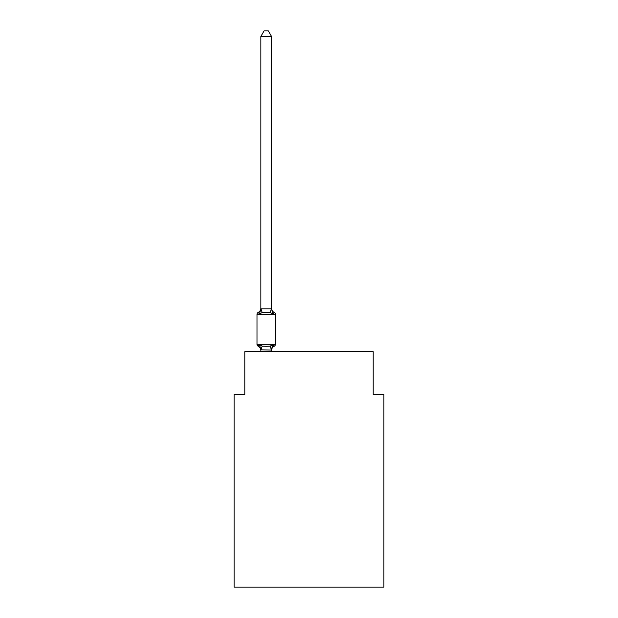 <?xml version="1.0" encoding="UTF-8"?>
<svg xmlns="http://www.w3.org/2000/svg" width="618" height="618" viewBox="0 0 618 618"><rect width="100%" height="100%" fill="white"/><g stroke="black" fill="none" stroke-linecap="round" stroke-linejoin="round"><path stroke-width="0.93" d="M383.902 587.1L383.902 394.493L373.202 394.493L373.202 351.696L244.798 351.696L244.798 394.493L234.098 394.493L234.098 587.1L383.902 587.1M272.886 344.728L274.199 346.234L272.886 344.728L274.199 346.234L272.886 344.728L274.199 346.234L272.886 344.728L274.199 346.234L272.886 344.728L274.199 346.234L272.886 344.728L274.199 346.234L272.886 344.728L274.199 346.234L272.886 344.728L274.199 346.234L272.886 344.728L274.199 346.234L272.886 344.728L274.199 346.234L272.886 344.728L274.199 346.234L272.886 344.728L271.549 350.027L260.85 349.834L260.85 350.468A4.705 4.705 0 0 0 258.2 346.234A2.14 2.14 0 0 1 256.995 344.311A2.14 2.14 0 0 0 258.2 346.234A2.14 2.14 0 0 1 256.995 344.311A2.14 2.14 0 0 0 258.2 346.234A2.14 2.14 0 0 1 256.995 344.311A2.14 2.14 0 0 0 258.2 346.234L259.514 344.728L258.2 346.234A2.14 2.14 0 0 1 256.995 344.311A2.14 2.14 0 0 0 258.2 346.234L259.514 344.728L258.2 346.234A2.14 2.14 0 0 1 256.995 344.311A2.14 2.14 0 0 0 258.2 346.234L259.514 344.728L258.2 346.234A2.14 2.14 0 0 1 256.995 344.311A2.14 2.14 0 0 0 258.2 346.234A2.14 2.14 0 0 1 256.995 344.311A2.14 2.14 0 0 0 258.2 346.234L259.514 344.728L258.2 346.234A2.14 2.14 0 0 1 256.995 344.311A2.14 2.14 0 0 0 258.2 346.234L259.514 344.728L258.2 346.234A2.14 2.14 0 0 1 256.995 344.311A2.14 2.14 0 0 0 258.2 346.234A2.14 2.14 0 0 1 256.995 344.311A2.14 2.14 0 0 0 258.2 346.234A2.14 2.14 0 0 1 256.995 344.311A2.14 2.14 0 0 0 258.2 346.234L259.514 344.728L258.2 346.234A2.14 2.14 0 0 1 256.995 344.311A2.14 2.14 0 0 0 258.2 346.234L259.514 344.728L258.2 346.234A2.14 2.14 0 0 1 256.995 344.311A2.14 2.14 0 0 0 258.2 346.234A2.14 2.14 0 0 1 256.995 344.311A2.14 2.14 0 0 0 258.2 346.234A2.14 2.14 0 0 1 256.995 344.311A2.14 2.14 0 0 0 258.2 346.234L259.514 344.728L258.2 346.234A2.14 2.14 0 0 1 256.995 344.311A2.14 2.14 0 0 0 258.2 346.234L259.514 344.728L258.2 346.234A2.14 2.14 0 0 1 256.995 344.311A2.14 2.14 0 0 0 258.2 346.234A2.14 2.14 0 0 1 256.995 344.311A2.14 2.14 0 0 0 258.2 346.234L259.514 344.728L258.2 346.234A2.14 2.14 0 0 1 256.995 344.311A2.14 2.14 0 0 0 258.2 346.234L259.514 344.728L258.2 346.234A2.14 2.14 0 0 1 256.995 344.311A2.14 2.14 0 0 0 258.2 346.234L259.514 344.728L258.2 346.234A2.14 2.14 0 0 1 256.995 344.311A2.14 2.14 0 0 0 258.2 346.234A2.14 2.14 0 0 1 256.995 344.311A2.14 2.14 0 0 0 258.2 346.234L259.514 344.728L258.2 346.234L259.514 344.728L258.2 346.234L259.514 344.728L258.2 346.234L259.514 344.728L258.2 346.234L259.514 344.728L258.2 346.234L259.514 344.728L262.186 346.103L266.196 346.319L270.213 346.103L272.886 344.728L273.589 345.941M271.549 350.468A4.705 4.705 0 0 1 274.199 346.234A2.14 2.14 0 0 0 275.404 344.311L275.404 314.353A2.14 2.14 0 0 0 274.199 312.422L272.886 313.929L274.199 312.422A2.14 2.14 0 0 1 275.404 314.353A2.14 2.14 0 0 0 274.199 312.422L272.886 313.929L274.199 312.422A2.14 2.14 0 0 1 275.404 314.353A2.14 2.14 0 0 0 274.199 312.422L272.886 313.929L274.199 312.422A2.14 2.14 0 0 1 275.404 314.353A2.14 2.14 0 0 0 274.199 312.422L272.886 313.929L274.199 312.422A2.14 2.14 0 0 1 275.404 314.353A2.14 2.14 0 0 0 274.199 312.422L272.886 313.929L274.199 312.422A2.14 2.14 0 0 1 275.404 314.353A2.14 2.14 0 0 0 274.199 312.422L272.886 313.929L274.199 312.422A2.14 2.14 0 0 1 275.404 314.353A2.14 2.14 0 0 0 274.199 312.422L272.886 313.929L274.199 312.422A2.14 2.14 0 0 1 275.404 314.353A2.14 2.14 0 0 0 274.199 312.422L272.886 313.929L274.199 312.422A2.14 2.14 0 0 1 275.404 314.353A2.14 2.14 0 0 0 274.199 312.422L272.886 313.929L274.199 312.422A2.14 2.14 0 0 1 275.404 314.353A2.14 2.14 0 0 0 274.199 312.422L272.886 313.929L274.199 312.422A2.14 2.14 0 0 1 275.404 314.353A2.14 2.14 0 0 0 274.199 312.422L272.886 313.929L270.213 312.553L266.196 312.337L262.186 312.553L259.514 313.929L258.811 312.716M271.549 36.462L260.85 36.462L264.064 30.9L268.336 30.9L271.549 36.462L271.549 308.822L272.886 313.929L274.199 312.422A2.14 2.14 0 0 1 275.404 314.353L256.995 314.353A2.14 2.14 0 0 1 258.2 312.422L259.514 313.929L258.2 312.422A4.705 4.705 0 0 0 260.85 308.189L260.85 308.822L260.85 308.189L260.85 308.822L260.85 308.189L260.85 308.822L260.85 308.189L260.85 308.822L260.85 308.189L260.85 308.822L260.85 308.189L260.85 308.822L260.85 308.189L260.85 308.822L260.85 308.189L260.85 308.822L260.85 308.189L260.85 308.822L260.85 308.189L260.85 308.822L260.85 308.189L260.85 308.822L260.85 308.189L260.85 308.822L271.549 308.822M271.549 349.834L272.051 347.316L271.549 349.834M259.514 313.929L258.2 312.422L259.514 313.929L258.2 312.422L259.514 313.929L258.2 312.422L259.514 313.929L258.2 312.422L259.514 313.929L258.2 312.422L259.514 313.929L258.2 312.422L259.514 313.929L258.2 312.422L259.514 313.929L258.2 312.422L259.514 313.929L258.2 312.422L259.514 313.929L258.2 312.422L259.514 313.929L260.85 308.822M256.995 314.353L256.995 344.311L275.404 344.311M260.85 36.462L260.85 308.629M271.549 351.696L271.549 350.027M260.85 351.696L260.85 350.027M259.514 344.728L260.85 349.834M271.549 308.189A4.705 4.705 0 0 0 274.199 312.422M262.186 346.103L260.935 350.058M270.213 346.103L271.464 350.058M260.935 308.606L262.186 312.553M271.464 308.606L270.213 312.553"/></g></svg>
